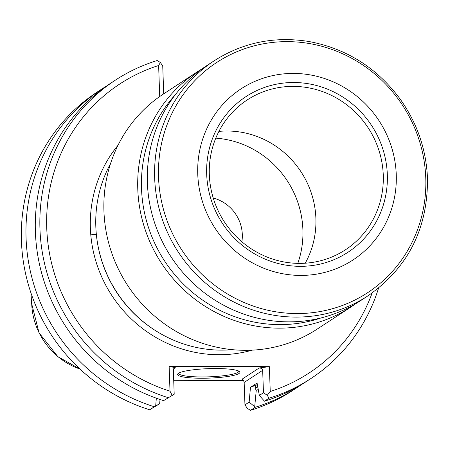 <?xml version="1.0" encoding="UTF-8"?>
<svg xmlns="http://www.w3.org/2000/svg" width="450" height="450" viewBox="0 0 450 450"><rect width="100%" height="100%" fill="white"/><g stroke="black" fill="none" stroke-linecap="round" stroke-linejoin="round"><path stroke-width="0.67" d="M241.869 241.763A38.008 36.439 56.8 0 0 242.308 234.518A38.008 36.439 56.8 0 0 213.238 198.051M215.786 138.15A92.694 88.881 -123.2 0 1 302.901 229.77A92.694 88.881 -123.2 0 1 297.793 263.368M218.914 131.389A88.2 84.572 -123.2 0 1 301.016 171.793A88.2 84.572 -123.2 0 1 305.241 263.205M209.323 174.617A89.589 85.905 -123.2 0 1 245.998 100.744A89.589 85.905 -123.2 0 1 368.156 127.823A89.589 85.905 -123.2 0 1 344.16 250.622A89.589 85.905 -123.2 0 1 256.382 251.91A89.589 85.905 -123.2 0 1 209.323 174.617M206.685 174.139A93.043 89.212 -123.2 0 1 339.39 94.961A93.043 89.212 -123.2 0 1 344.947 254.154A93.043 89.212 -123.2 0 1 206.685 174.139M159.716 96.531L158.631 65.492A172.755 165.639 -123.2 0 0 46.738 227.981A172.755 165.639 -123.2 0 0 170.004 391.191L169.138 366.362L175.314 367.695L174.229 367.886L173.351 370.024L174.201 394.223L163.597 400.635L174.201 394.223M378.562 288.101A178.374 171.028 -123.2 0 1 310.826 378.591A178.374 171.028 -123.2 0 1 269.016 398.211L267.272 395.291L263.469 392.738L262.654 369.99L261.332 368.291L259.194 367.954L269.376 366.666L169.138 366.362M269.376 366.666L270.242 391.5A172.755 165.639 -123.2 0 0 372.122 292.995M267.272 395.291L270.242 391.5M170.004 391.191L172.164 395.319M168.154 397.648A178.374 171.028 -123.2 0 1 42.289 252.191A178.374 171.028 -123.2 0 1 115.374 80.151A178.374 171.028 -123.2 0 1 157.185 60.531L160.386 62.494L162.737 66.004L163.71 93.831M160.386 62.494L158.631 65.492M259.194 367.954L242.016 379.204L243.321 380.087L244.148 382.112L244.952 404.865L249.148 402.114L250.47 387.343L257.068 383.023L259.341 395.443L264.459 401.197L269.016 398.211M259.341 395.443L263.469 392.738M232.335 349.661A124.858 119.717 -123.2 0 1 155.593 330.66A124.858 119.717 -123.2 0 1 97.267 241.605A124.858 119.717 -123.2 0 1 95.816 226.429A124.858 119.717 -123.2 0 1 110.52 163.665M258.266 389.559A163.102 156.386 -123.2 0 1 256.252 390.251L254.706 406.744L255.133 407.306L250.504 410.332L247.303 408.369L244.952 404.865M250.47 387.343L256.207 385.054L254.947 388.018L256.252 390.251M173.711 380.312L243.619 380.526M178.493 373.298A31.179 4.731 -2 0 1 210.015 368.612A31.179 4.731 -2 0 1 239.524 371.588A31.179 4.731 -2 0 1 208.924 378.118A31.179 4.731 -2 0 1 177.941 373.736A31.179 4.731 -2 0 1 178.493 373.298M160.026 399.482L159.643 403.757L149.642 409.776A178.374 171.028 -123.2 0 1 23.777 264.319A178.374 171.028 -123.2 0 1 96.862 92.278L101.486 89.246A178.374 171.028 -123.2 0 1 106.206 86.271M254.706 406.744L249.148 402.114M149.642 409.776L155.678 405.934L156.341 398.199M159.643 403.757L155.678 405.934M238.736 371.07A30.054 4.562 -2 0 1 238.759 371.228A30.054 4.562 -2 0 1 208.879 376.836A30.054 4.562 -2 0 1 178.684 373.326A30.054 4.562 -2 0 1 178.695 373.168M154.271 406.744A178.374 171.028 -123.2 0 1 28.401 261.287A178.374 171.028 -123.2 0 1 101.486 89.246M301.551 384.548A178.374 171.028 -123.2 0 1 296.944 387.681A178.374 171.028 -123.2 0 1 255.133 407.306M296.944 387.681L292.314 390.713A178.374 171.028 -123.2 0 1 250.504 410.332M163.597 400.635A178.374 171.028 -123.2 0 1 37.733 255.178A178.374 171.028 -123.2 0 1 110.818 83.138L115.374 80.151M310.826 378.591L306.27 381.572A178.374 171.028 -123.2 0 1 264.459 401.197M355.804 303.649A140.451 134.668 -123.2 0 1 351.067 306.906A140.451 134.668 -123.2 0 1 212.574 310.725A140.451 134.668 -123.2 0 1 137.773 188.989A140.451 134.668 -123.2 0 1 197.167 71.916A140.451 134.668 -123.2 0 1 202.039 68.878M351.067 306.906L317.228 329.068A140.451 134.668 -123.2 0 1 178.734 332.887A140.451 134.668 -123.2 0 1 103.939 211.151A140.451 134.668 -123.2 0 1 163.328 94.078L197.167 71.916M197.752 174.111A102.246 98.038 -123.2 0 1 343.581 87.103A102.246 98.038 -123.2 0 1 349.689 262.041A102.246 98.038 -123.2 0 1 197.752 174.111M214.048 60.863L206.775 65.621A140.451 134.668 56.8 0 0 171.073 256.899A140.451 134.668 56.8 0 0 360.675 300.611L367.948 295.847C407.947 267.829 427.798 228.735 427.5 178.56C426.246 148.928 416.807 121.989 399.184 97.746C375.812 66.983 345.516 48.206 308.289 41.406C274.123 36.107 242.713 42.587 214.048 60.863A140.451 134.668 56.8 0 0 178.341 252.135A140.451 134.668 56.8 0 0 367.948 295.847M321.199 317.891A137.362 131.704 -123.2 0 1 141.508 188.522A137.362 131.704 -123.2 0 1 175.162 94.905M252.197 350.145A127.794 122.535 -123.2 0 1 90.377 228.116A127.794 122.535 -123.2 0 1 118.018 145.266M155.593 330.66L155.042 330.306A123.457 118.373 -123.2 0 1 97.369 242.252L97.267 241.605M254.947 388.018A160.56 153.951 56.8 0 0 257.805 387.034M256.207 385.054A158.316 151.796 56.8 0 0 257.366 384.649M175.314 367.695L173.509 368.876M262.682 370.299L244.17 382.427M79.987 369.056A69.998 67.112 -123.2 0 1 31.686 303.474A69.998 67.112 -123.2 0 1 31.854 295.566M90.788 234.833A69.998 67.112 -123.2 0 1 96.362 234.546M425.767 178.009A137.644 131.974 56.8 0 0 287.404 41.636A137.644 131.974 56.8 0 0 158.535 177.188A137.644 131.974 56.8 0 0 296.899 313.56A137.644 131.974 56.8 0 0 425.767 178.009M80.032 369.101L57.836 356.631L39.054 332.865L31.646 303.604L31.832 295.504"/></g></svg>
